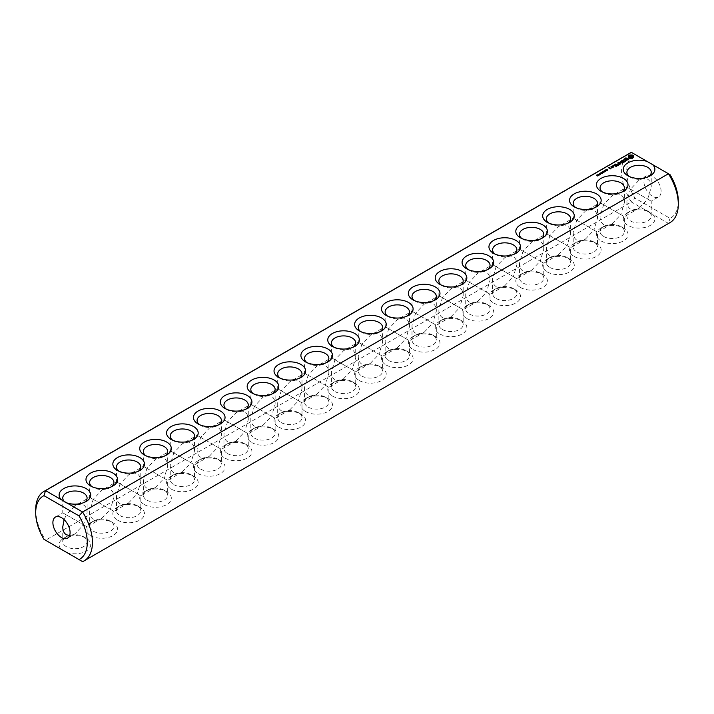 <?xml version="1.0" encoding="UTF-8"?>
<svg xmlns="http://www.w3.org/2000/svg" width="714" height="714" viewBox="0 0 714 714"><rect width="100%" height="100%" fill="white"/><g stroke="black" fill="none" stroke-linecap="round" stroke-linejoin="round"><path stroke-width="0.54" stroke-dasharray="3.57 2.68" d="M629.873 153.135A40.118 23.16 -120 0 0 631.417 202L45.553 540.248L61.404 549.396A15.806 9.121 0 0 1 63.742 538.222A15.806 9.121 0 0 1 86.099 538.222A15.806 9.121 0 0 1 87.358 550.307A15.806 9.121 0 0 1 66.732 552.475L82.583 561.632L668.447 223.384A40.118 23.16 -120 0 0 669.991 222.625M35.7 509.742A40.118 23.16 -120 0 0 45.553 540.248M631.417 152.368L634.978 154.429A36.476 21.054 -120 0 0 634.978 198.108L670.044 218.35A36.476 21.054 -120 0 0 678.3 201.277M630.48 211.023A12.156 7.015 0 0 0 626.919 215.985A12.156 7.015 0 0 0 630.48 220.947A12.156 7.015 0 0 0 643.733 222.465A12.156 7.015 0 0 0 651.239 215.985A12.156 7.015 0 0 0 647.678 211.023A12.156 7.015 0 0 0 630.48 211.023L627.901 212.504A15.806 9.121 0 0 1 647.268 211.157L631.417 202L634.978 198.108M627.901 212.504A15.806 9.121 0 0 0 627.901 225.41A15.806 9.121 0 0 0 648.83 226.142A15.806 9.121 0 0 0 652.596 214.236L668.447 223.384L670.044 218.35M117.48 520.104A15.806 9.121 0 0 0 139.828 520.104A15.806 9.121 0 0 0 139.828 507.199A15.806 9.121 0 0 0 117.48 507.199A15.806 9.121 0 0 0 117.48 520.104M171.208 489.081A15.806 9.121 0 0 0 193.556 489.081A15.806 9.121 0 0 0 193.556 476.184A15.806 9.121 0 0 0 171.208 476.184A15.806 9.121 0 0 0 171.208 489.081M251.801 442.555A15.806 9.121 0 0 0 274.149 442.555A15.806 9.121 0 0 0 274.149 429.649A15.806 9.121 0 0 0 251.801 429.649A15.806 9.121 0 0 0 251.801 442.555M305.53 411.532A15.806 9.121 0 0 0 327.878 411.532A15.806 9.121 0 0 0 327.878 398.626A15.806 9.121 0 0 0 305.53 398.626A15.806 9.121 0 0 0 305.53 411.532M90.616 535.616A15.806 9.121 0 0 0 112.964 535.616A15.806 9.121 0 0 0 112.964 522.71A15.806 9.121 0 0 0 90.607 522.71A15.806 9.121 0 0 0 90.616 535.616M144.344 504.593A15.806 9.121 0 0 0 166.692 504.593A15.806 9.121 0 0 0 166.692 491.687A15.806 9.121 0 0 0 144.344 491.687A15.806 9.121 0 0 0 144.344 504.593M198.073 473.578A15.806 9.121 0 0 0 220.421 473.578A15.806 9.121 0 0 0 220.421 460.673A15.806 9.121 0 0 0 198.073 460.673A15.806 9.121 0 0 0 198.073 473.578M224.937 458.067A15.806 9.121 0 0 0 247.285 458.067A15.806 9.121 0 0 0 247.285 445.161A15.806 9.121 0 0 0 224.937 445.161A15.806 9.121 0 0 0 224.937 458.067M278.665 427.043A15.806 9.121 0 0 0 301.013 427.043A15.806 9.121 0 0 0 301.013 414.138A15.806 9.121 0 0 0 278.665 414.138A15.806 9.121 0 0 0 278.665 427.043M332.394 396.02A15.806 9.121 0 0 0 354.742 396.02A15.806 9.121 0 0 0 354.742 383.123A15.806 9.121 0 0 0 332.394 383.123A15.806 9.121 0 0 0 332.394 396.02M359.258 380.517A15.806 9.121 0 0 0 381.606 380.517A15.806 9.121 0 0 0 381.606 367.612A15.806 9.121 0 0 0 359.258 367.612A15.806 9.121 0 0 0 359.258 380.517M412.987 349.494A15.806 9.121 0 0 0 435.335 349.494A15.806 9.121 0 0 0 435.335 336.589A15.806 9.121 0 0 0 412.987 336.589A15.806 9.121 0 0 0 412.987 349.494M547.308 271.945A15.806 9.121 0 0 0 569.656 271.945A15.806 9.121 0 0 0 569.656 259.039A15.806 9.121 0 0 0 547.308 259.039A15.806 9.121 0 0 0 547.308 271.945M601.036 240.921A15.806 9.121 0 0 0 623.384 240.921A15.806 9.121 0 0 0 623.393 228.016A15.806 9.121 0 0 0 601.036 228.016A15.806 9.121 0 0 0 601.036 240.921M386.122 365.006A15.806 9.121 0 0 0 408.47 365.006A15.806 9.121 0 0 0 408.47 352.1A15.806 9.121 0 0 0 386.122 352.1A15.806 9.121 0 0 0 386.122 365.006M439.851 333.982A15.806 9.121 0 0 0 462.199 333.982A15.806 9.121 0 0 0 462.199 321.077A15.806 9.121 0 0 0 439.851 321.077A15.806 9.121 0 0 0 439.851 333.982M466.715 318.471A15.806 9.121 0 0 0 489.063 318.471A15.806 9.121 0 0 0 489.063 305.565A15.806 9.121 0 0 0 466.715 305.565A15.806 9.121 0 0 0 466.715 318.471M493.579 302.959A15.806 9.121 0 0 0 515.927 302.959A15.806 9.121 0 0 0 515.927 290.062A15.806 9.121 0 0 0 493.579 290.062A15.806 9.121 0 0 0 493.579 302.959M520.444 287.456A15.806 9.121 0 0 0 542.792 287.456A15.806 9.121 0 0 0 542.792 274.551A15.806 9.121 0 0 0 520.444 274.551A15.806 9.121 0 0 0 520.444 287.456M574.172 256.433A15.806 9.121 0 0 0 596.52 256.433A15.806 9.121 0 0 0 596.52 243.528A15.806 9.121 0 0 0 574.172 243.528A15.806 9.121 0 0 0 574.172 256.433M634.978 154.429L670.044 174.671M629.364 176.528A12.156 7.015 0 0 0 630.48 177.268A12.156 7.015 0 0 0 647.678 177.268A12.156 7.015 0 0 0 648.794 176.528M630.48 177.268L627.901 175.778L630.48 177.268M65.251 502.272A12.156 7.015 0 0 0 66.322 502.977L63.912 501.585L66.322 502.977A12.156 7.015 0 0 0 83.52 502.977A12.156 7.015 0 0 0 84.636 502.237M90.616 485.984L93.186 487.475A12.156 7.015 0 0 0 110.384 487.475A12.156 7.015 0 0 0 111.5 486.725M92.07 486.725A12.156 7.015 0 0 0 93.186 487.475L90.607 485.984M118.935 471.213A12.156 7.015 0 0 0 120.05 471.963L117.48 470.472L120.059 471.963A12.156 7.015 0 0 0 137.249 471.963A12.156 7.015 0 0 0 138.364 471.213M145.799 455.702A12.156 7.015 0 0 0 146.923 456.451L144.344 454.961L146.923 456.451A12.156 7.015 0 0 0 164.113 456.451A12.156 7.015 0 0 0 165.229 455.702M172.663 440.199A12.156 7.015 0 0 0 173.788 440.94L171.208 439.449L173.788 440.94A12.156 7.015 0 0 0 190.977 440.94A12.156 7.015 0 0 0 192.093 440.199M199.527 424.687A12.156 7.015 0 0 0 200.652 425.428L198.073 423.938L200.652 425.428A12.156 7.015 0 0 0 217.841 425.428A12.156 7.015 0 0 0 218.966 424.687M226.392 409.176A12.156 7.015 0 0 0 227.516 409.916L224.937 408.435L227.516 409.916A12.156 7.015 0 0 0 244.706 409.916A12.156 7.015 0 0 0 245.83 409.176M253.256 393.664A12.156 7.015 0 0 0 254.38 394.414L251.801 392.923L254.38 394.414A12.156 7.015 0 0 0 271.57 394.414A12.156 7.015 0 0 0 272.694 393.664M280.12 378.152A12.156 7.015 0 0 0 281.245 378.902L278.665 377.411L281.245 378.902A12.156 7.015 0 0 0 298.434 378.902A12.156 7.015 0 0 0 299.559 378.152M306.984 362.65A12.156 7.015 0 0 0 308.109 363.39L305.53 361.9L308.109 363.39A12.156 7.015 0 0 0 325.298 363.39A12.156 7.015 0 0 0 326.423 362.65M333.849 347.138A12.156 7.015 0 0 0 334.973 347.879L332.394 346.388L334.973 347.879A12.156 7.015 0 0 0 352.163 347.879A12.156 7.015 0 0 0 353.287 347.138M596.422 175.332L596.422 175.831L597.002 175.349M596.297 175.26L596.297 175.76M598.037 175.457L597.466 176.269L597.002 175.492L596.422 175.831M597.181 174.93L597.172 175.983L598.037 175.947M597.154 175.742L597.154 176.197M597.68 175.314L598.412 174.975M597.52 174.903L597.52 175.403M597.805 174.885L597.645 175.474M598.457 175.26L598.457 175.76L597.805 175.385M598.591 175.189L598.457 175.76M598.537 175.225L598.591 175.68M597.377 174.635L597.377 175.135M598.359 174.198L598.359 174.698L599.76 174.832L598.359 174.698M598.252 174.136L598.252 174.635M598.582 174.073L598.582 174.573M599.555 174.635L599.555 175.126M599.662 174.573L599.662 175.064M599.76 174.332L599.76 174.832M598.948 173.868L598.948 174.359M600.635 173.386L600.635 173.886M600.501 173.315L600.501 173.805M601.081 173.127L601.081 173.618M600.188 174.627L599.341 174.136L600.42 174.002L600.188 174.627L600.456 174.207L599.519 174.046L600.197 174.511M601.625 173.431L601.625 173.93L600.938 173.083L602.545 173.404L601.625 173.93M601.5 173.359L601.5 173.859M602.545 172.904L602.545 173.404M602.42 172.975L603 172.993L602.098 173.011L602.197 172.36L603.276 172.984L602.58 173.377L602.455 172.806M600.938 172.592L600.938 173.083M602.58 172.886L602.58 173.377M603.276 172.485L603.276 172.984M602.054 171.94L602.054 172.44M602.098 172.511L602.098 173.011M602.232 172.592L602.232 173.083M602.696 172.315L602.696 172.815M602.973 172.476L603.321 171.779L602.857 172.306L604.151 172.395L603.491 172.788L603.91 172.297L602.973 172.476L602.973 171.976M603.58 171.797L603.58 172.297M603.946 172.618L603.91 171.806M603.491 172.297L603.491 172.788M603.99 171.449L603.99 171.94M603.857 171.369L603.857 171.869M604.437 171.181L604.437 171.681M605.231 171.351L605.231 171.851L604.151 171.226L605.811 171.387L604.981 170.753L606.061 171.369L604.49 171.262L605.231 171.851M604.151 170.726L604.151 171.226M605.374 171.271L605.374 171.771M606.954 170.36L605.838 171.503M606.061 170.878L606.061 171.369M604.847 170.334L604.847 170.825M605.811 170.485L605.811 171.387M605.874 169.905L606.954 170.86M613.317 166.201L612.799 166.326L613.317 166.451M613.406 165.827L613.406 166.326M612.799 165.827L612.799 166.326M606.65 170.343L606.998 169.655L606.543 170.182L607.828 170.271L607.177 170.664L607.587 170.173L606.65 170.343L606.65 169.852M607.266 169.673L607.266 170.521M607.016 170.084L607.016 170.566M607.007 170.075L607.007 170.566M607.177 170.173L607.177 170.664M606.32 169.691L606.257 170.619M611.032 168.138L611.032 168.629M610.256 168.727L610.256 169.227L611.032 168.781M610.64 168.406L609.747 168.477M610.006 168.727L610.256 169.227M608.89 168.085L610.006 169.227M609.658 168.531L608.98 168.334L609.845 167.951L608.98 168.031M609.479 167.549L609.479 168.04M609.586 167.603L609.586 168.102M609.845 167.451L609.845 167.951M609.845 167.603L609.845 168.102M612.184 167.62L612.184 168.111L611.728 167.701M612.184 167.469L612.184 167.968M611.925 167.62L612.184 168.111M611.398 167.513L610.872 167.362L611.398 167.817M611.746 167.522L611.925 168.12M611.666 166.897L612.425 167.826L613.147 167.058M612.425 167.335L612.425 167.826M612.674 167.335L612.674 167.826M613.451 166.889L613.451 167.379M613.451 166.737L613.451 167.237M613.058 167.014L612.398 166.63M615.968 166.639L616.967 166.059M616.878 166.112L615.709 166.648L615.968 167.138M616.878 166.005L615.923 165.461M615.834 165.407L614.915 165.023L613.603 165.934L615.04 165.246L615.834 165.702L614.915 166.389L616.093 165.853L616.878 166.308M616.093 165.362L616.093 165.853M615.182 165.889L615.182 166.38M613.87 165.434L613.87 165.925M615.04 164.755L615.04 165.246M618.092 165.755L615.745 164.702L618.101 165.907M617.833 165.407L617.833 165.907M615.745 164.202L615.745 164.702M615.736 164.05L615.736 164.55M618.77 165.023L619.779 164.443M619.681 164.497L618.511 165.023L618.77 165.523M619.681 164.39L618.726 163.836M618.636 163.783L617.717 163.408L618.636 164.086L617.717 164.764L618.895 164.238L619.681 164.693M617.717 162.908L617.717 163.408M618.895 163.738L618.895 164.238M617.726 163.06L617.726 163.56M617.985 164.265L617.985 164.764M617.717 164.274L617.717 164.764M622.563 162.756L622.563 163.256L620.368 162.926M620.618 163.809L620.877 164.3M622.563 163.256L622.064 162.685M622.733 162.73L622.733 163.229M618.529 162.605L620.618 164.309M622.742 162.578L622.742 163.078M618.52 162.444L618.529 163.095M622.001 162.953L620.653 161.873L622.001 162.953L620.368 162.712M620.386 161.373L620.386 161.864M620.404 163.684L618.788 162.944M620.395 161.525L620.395 162.016M619.93 162.31L620.404 163.881M623.483 162.301L623.483 162.801L624.786 162.042M624.393 161.667L623.438 161.123M623.349 161.069L622.429 160.686L621.118 161.596L622.554 160.909L623.349 161.364L622.429 162.051L623.608 161.516L624.393 161.971L623.483 162.801M623.608 161.025L623.608 161.516M621.385 161.087L621.385 161.587M622.697 161.551L622.697 162.042M622.554 160.418L622.554 160.909M626.705 160.445L625.875 160.918M625.402 161.194L625.402 161.694L626.705 160.641M625.785 160.864L623.822 159.882L625.785 161.168L625.402 161.694M623.822 159.383L623.822 159.882M623.822 159.543L623.822 160.034M628.329 159.16L626.044 159.552L625.83 159.017L627.088 158.526L625.705 158.794M628.507 159.4L628.507 159.9L628.731 159.392M627.918 159.74L627.918 160.239L628.507 159.9M627.151 159.865L627.918 160.239M625.83 158.517L625.83 159.017M626.928 159.784L627.151 160.355M626.285 158.258L626.285 158.758M627.053 159.829L626.928 160.284M626.954 158.16L626.954 158.651M627.722 159.775L627.053 160.15M627.088 158.026L627.088 158.526M628.177 159.597L627.722 160.052M627.972 158.758L628.329 159.463M625.964 159.311L625.964 159.811L627.972 159.258M625.455 159.017L625.964 159.811M625.268 158.91L625.268 159.409M633.425 157.089L633.559 156.161M633.514 156.223L633.514 156.723M633.773 155.884L633.773 156.375M632.247 158.187L632.738 158.517M631.649 158.035L632.247 158.678M631.015 157.99L631.649 158.535M630.382 158.035L631.015 158.481M629.784 158.187L630.382 158.535M629.302 158.026L629.784 158.678M628.882 157.821L629.302 158.526M628.534 157.58L628.882 158.321M628.266 157.303L628.534 158.08M628.516 156.223L628.606 157.089M628.472 156.161L628.516 156.723M628.266 155.884L628.266 156.375M360.713 331.626A12.156 7.015 0 0 0 361.837 332.367L359.258 330.877L361.837 332.367A12.156 7.015 0 0 0 379.027 332.367A12.156 7.015 0 0 0 380.151 331.626M387.577 316.115A12.156 7.015 0 0 0 388.702 316.855L386.122 315.374L388.702 316.855A12.156 7.015 0 0 0 405.891 316.855A12.156 7.015 0 0 0 407.016 316.115M414.441 300.603A12.156 7.015 0 0 0 415.566 301.353L412.987 299.862L415.566 301.353A12.156 7.015 0 0 0 432.755 301.353A12.156 7.015 0 0 0 433.88 300.603M441.306 285.091A12.156 7.015 0 0 0 442.43 285.841L439.851 284.351L442.43 285.841A12.156 7.015 0 0 0 459.62 285.841A12.156 7.015 0 0 0 460.744 285.091M468.17 269.589A12.156 7.015 0 0 0 469.294 270.329L466.715 268.839L469.294 270.329A12.156 7.015 0 0 0 486.484 270.329A12.156 7.015 0 0 0 487.608 269.589M495.034 254.077A12.156 7.015 0 0 0 496.159 254.818L493.579 253.327L496.159 254.818A12.156 7.015 0 0 0 513.348 254.818A12.156 7.015 0 0 0 514.473 254.077M521.907 238.565A12.156 7.015 0 0 0 523.023 239.306L520.444 237.816L523.023 239.306A12.156 7.015 0 0 0 540.212 239.306A12.156 7.015 0 0 0 541.337 238.565M548.771 223.054A12.156 7.015 0 0 0 549.887 223.794L547.308 222.313L549.887 223.803A12.156 7.015 0 0 0 567.077 223.794A12.156 7.015 0 0 0 568.201 223.054M575.636 207.542A12.156 7.015 0 0 0 576.751 208.292L574.172 206.801L576.751 208.292A12.156 7.015 0 0 0 593.95 208.292A12.156 7.015 0 0 0 595.065 207.542M602.5 192.03A12.156 7.015 0 0 0 603.616 192.78L601.036 191.29L603.616 192.78A12.156 7.015 0 0 0 620.814 192.78A12.156 7.015 0 0 0 621.93 192.03M661.11 191.352A12.156 7.015 -120 0 0 655.8 179.116A12.156 7.015 -120 0 0 646.429 175.858A12.156 7.015 -120 0 0 646.429 189.897A12.156 7.015 -120 0 0 658.585 196.921A12.156 7.015 -120 0 0 661.11 191.352M647.268 211.157L652.596 214.236M69.079 535.536A12.156 7.015 0 0 0 66.322 536.732A12.156 7.015 0 0 0 62.761 541.694A12.156 7.015 0 0 0 66.322 546.656A12.156 7.015 0 0 0 79.575 548.182A12.156 7.015 0 0 0 87.081 541.694A12.156 7.015 0 0 0 83.52 536.732A12.156 7.015 0 0 0 69.677 535.366M120.059 515.642A12.156 7.015 0 0 0 133.304 517.159A12.156 7.015 0 0 0 140.81 510.671A12.156 7.015 0 0 0 137.249 505.708A12.156 7.015 0 0 0 120.05 505.708A12.156 7.015 0 0 0 116.498 510.671A12.156 7.015 0 0 0 120.059 515.642M173.788 484.619A12.156 7.015 0 0 0 187.032 486.136A12.156 7.015 0 0 0 194.538 479.656A12.156 7.015 0 0 0 190.977 474.694A12.156 7.015 0 0 0 173.788 474.694A12.156 7.015 0 0 0 170.227 479.656A12.156 7.015 0 0 0 173.788 484.619M254.38 438.084A12.156 7.015 0 0 0 267.625 439.61A12.156 7.015 0 0 0 275.131 433.121A12.156 7.015 0 0 0 271.57 428.159A12.156 7.015 0 0 0 254.38 428.159A12.156 7.015 0 0 0 250.819 433.121A12.156 7.015 0 0 0 254.38 438.084M308.109 407.069A12.156 7.015 0 0 0 321.354 408.587A12.156 7.015 0 0 0 328.859 402.107A12.156 7.015 0 0 0 325.298 397.145A12.156 7.015 0 0 0 308.109 397.145A12.156 7.015 0 0 0 304.548 402.107A12.156 7.015 0 0 0 308.109 407.069M93.186 531.145A12.156 7.015 0 0 0 106.44 532.671A12.156 7.015 0 0 0 113.945 526.182A12.156 7.015 0 0 0 110.384 521.22A12.156 7.015 0 0 0 93.186 521.22A12.156 7.015 0 0 0 89.625 526.182A12.156 7.015 0 0 0 93.186 531.145M146.923 500.13A12.156 7.015 0 0 0 160.168 501.647A12.156 7.015 0 0 0 167.674 495.168A12.156 7.015 0 0 0 164.113 490.206A12.156 7.015 0 0 0 146.923 490.206A12.156 7.015 0 0 0 143.362 495.168A12.156 7.015 0 0 0 146.923 500.13M200.652 469.107A12.156 7.015 0 0 0 213.897 470.633A12.156 7.015 0 0 0 221.402 464.145A12.156 7.015 0 0 0 217.841 459.182A12.156 7.015 0 0 0 200.652 459.182A12.156 7.015 0 0 0 197.091 464.145A12.156 7.015 0 0 0 200.652 469.107M227.516 453.595A12.156 7.015 0 0 0 240.761 455.121A12.156 7.015 0 0 0 248.267 448.633A12.156 7.015 0 0 0 244.706 443.671A12.156 7.015 0 0 0 227.516 443.671A12.156 7.015 0 0 0 223.955 448.633A12.156 7.015 0 0 0 227.516 453.595M281.245 422.581A12.156 7.015 0 0 0 294.489 424.098A12.156 7.015 0 0 0 301.995 417.61A12.156 7.015 0 0 0 298.434 412.647A12.156 7.015 0 0 0 281.245 412.647A12.156 7.015 0 0 0 277.684 417.61A12.156 7.015 0 0 0 281.245 422.581M334.973 391.558A12.156 7.015 0 0 0 348.218 393.075A12.156 7.015 0 0 0 355.724 386.595A12.156 7.015 0 0 0 352.163 381.633A12.156 7.015 0 0 0 334.973 381.633A12.156 7.015 0 0 0 331.412 386.595A12.156 7.015 0 0 0 334.973 391.558M361.837 376.046A12.156 7.015 0 0 0 375.082 377.572A12.156 7.015 0 0 0 382.588 371.084A12.156 7.015 0 0 0 379.027 366.121A12.156 7.015 0 0 0 361.837 366.121A12.156 7.015 0 0 0 358.276 371.084A12.156 7.015 0 0 0 361.837 376.046M415.566 345.023A12.156 7.015 0 0 0 428.811 346.549A12.156 7.015 0 0 0 436.316 340.06A12.156 7.015 0 0 0 432.755 335.098A12.156 7.015 0 0 0 415.566 335.098A12.156 7.015 0 0 0 412.005 340.06A12.156 7.015 0 0 0 415.566 345.023M549.887 267.473A12.156 7.015 0 0 0 563.141 268.999A12.156 7.015 0 0 0 570.638 262.511A12.156 7.015 0 0 0 567.077 257.549A12.156 7.015 0 0 0 549.887 257.549A12.156 7.015 0 0 0 546.326 262.511A12.156 7.015 0 0 0 549.887 267.473M603.616 236.459A12.156 7.015 0 0 0 616.869 237.976A12.156 7.015 0 0 0 624.375 231.497A12.156 7.015 0 0 0 620.814 226.525A12.156 7.015 0 0 0 603.616 226.525A12.156 7.015 0 0 0 600.055 231.497A12.156 7.015 0 0 0 603.616 236.459M388.702 360.534A12.156 7.015 0 0 0 401.946 362.06A12.156 7.015 0 0 0 409.452 355.572A12.156 7.015 0 0 0 405.891 350.61A12.156 7.015 0 0 0 388.702 350.61A12.156 7.015 0 0 0 385.141 355.572A12.156 7.015 0 0 0 388.702 360.534M442.43 329.52A12.156 7.015 0 0 0 455.675 331.037A12.156 7.015 0 0 0 463.181 324.558A12.156 7.015 0 0 0 459.62 319.586A12.156 7.015 0 0 0 442.43 319.586A12.156 7.015 0 0 0 438.869 324.558A12.156 7.015 0 0 0 442.43 329.52M469.294 314.008A12.156 7.015 0 0 0 482.539 315.526A12.156 7.015 0 0 0 490.045 309.046A12.156 7.015 0 0 0 486.484 304.084A12.156 7.015 0 0 0 469.294 304.084A12.156 7.015 0 0 0 465.733 309.046A12.156 7.015 0 0 0 469.294 314.008M496.159 298.497A12.156 7.015 0 0 0 509.403 300.014A12.156 7.015 0 0 0 516.909 293.534A12.156 7.015 0 0 0 513.348 288.572A12.156 7.015 0 0 0 496.159 288.572A12.156 7.015 0 0 0 492.598 293.534A12.156 7.015 0 0 0 496.159 298.497M523.023 282.985A12.156 7.015 0 0 0 536.276 284.511A12.156 7.015 0 0 0 543.773 278.023A12.156 7.015 0 0 0 540.212 273.06A12.156 7.015 0 0 0 523.023 273.06A12.156 7.015 0 0 0 519.462 278.023A12.156 7.015 0 0 0 523.023 282.985M576.751 251.962A12.156 7.015 0 0 0 590.005 253.488A12.156 7.015 0 0 0 597.502 246.999A12.156 7.015 0 0 0 593.95 242.037A12.156 7.015 0 0 0 576.751 242.037A12.156 7.015 0 0 0 573.19 246.999A12.156 7.015 0 0 0 576.751 251.962M630.48 189.183L651.239 201.161L630.48 189.183L639.075 180.107C642.413 178.241 645.277 177.956 647.678 179.25C649.99 180.678 651.177 183.302 651.239 187.122L647.678 199.108L639.075 208.185C635.746 210.041 632.881 210.327 630.48 209.032C628.159 207.604 626.972 204.98 626.919 201.161L630.48 189.183L626.919 187.122L630.48 189.183M64.117 519.676L66.322 514.892L62.761 512.839L83.52 524.817L74.925 533.894L69.615 535.554M83.52 504.968C85.841 506.396 87.028 509.02 87.081 512.839L83.52 524.817L66.322 514.892L74.925 505.815C78.254 503.959 81.119 503.673 83.52 504.968M93.186 499.381L110.384 509.305L93.186 499.381L101.79 490.304C105.119 488.447 107.984 488.162 110.384 489.456C112.705 490.884 113.892 493.508 113.945 497.328L110.384 509.305L113.945 511.367L110.384 509.305L101.79 518.382C98.452 520.247 95.587 520.533 93.186 519.239C90.874 517.811 89.687 515.187 89.625 511.367L93.186 499.381L89.625 497.328L93.186 499.381M120.059 483.869L137.249 493.802L120.059 483.869L128.654 474.801C131.983 472.936 134.848 472.65 137.249 473.944C139.569 475.372 140.756 477.996 140.81 481.816L137.249 493.802L140.81 495.855L137.249 493.802L128.654 502.87C125.316 504.736 122.451 505.021 120.059 503.727C117.739 502.299 116.552 499.675 116.498 495.855L120.059 483.869L116.498 481.816L120.059 483.869M146.923 468.366L164.113 478.291L146.923 468.366L155.518 459.289C158.847 457.424 161.712 457.139 164.113 458.433C166.433 459.861 167.62 462.485 167.674 466.304L164.113 478.291L167.674 480.344L164.113 478.291L155.518 487.367C152.18 489.224 149.315 489.509 146.923 488.215C144.603 486.787 143.416 484.163 143.362 480.344L146.923 468.366L143.362 466.304L146.923 468.366M173.788 452.854L190.977 462.779L173.788 452.854L182.382 443.778C185.711 441.912 188.585 441.627 190.977 442.93C193.298 444.358 194.485 446.973 194.538 450.793L190.977 462.779L194.538 464.832L190.977 462.779L182.382 471.856C179.044 473.721 176.179 473.998 173.788 472.704C171.467 471.276 170.28 468.652 170.227 464.832L173.788 452.854L170.227 450.793L173.788 452.854M200.652 437.343L217.841 447.267L200.652 437.343L209.247 428.266C212.576 426.401 215.45 426.124 217.841 427.418C220.162 428.846 221.349 431.47 221.402 435.29L217.841 447.267L221.402 449.329L217.841 447.267L209.247 456.344C205.909 458.209 203.044 458.486 200.652 457.192C198.331 455.764 197.144 453.14 197.091 449.329L200.652 437.343L197.091 435.29L200.652 437.343M227.516 421.831L244.706 431.756L227.516 421.831L236.111 412.754C239.449 410.898 242.314 410.612 244.706 411.907C247.026 413.335 248.213 415.959 248.267 419.778L244.706 431.756L248.267 433.817L244.706 431.756L236.111 440.833C232.773 442.698 229.908 442.983 227.516 441.689C225.196 440.261 224.009 437.637 223.955 433.817L227.516 421.831L223.955 419.778L227.516 421.831M254.38 406.32L271.57 416.244L254.38 406.32L262.975 397.243C266.313 395.386 269.178 395.101 271.57 396.395C273.89 397.823 275.077 400.447 275.131 404.267L271.57 416.244L275.131 418.306L271.57 416.253L262.975 425.321C259.637 427.186 256.772 427.472 254.38 426.178C252.06 424.75 250.873 422.126 250.819 418.306L254.38 406.32L250.819 404.267L254.38 406.32M281.245 390.808L298.434 400.741L281.245 390.808L289.839 381.74C293.177 379.875 296.042 379.589 298.434 380.883C300.755 382.311 301.942 384.935 301.995 388.755L298.434 400.741L301.995 402.794L298.434 400.741L289.839 409.809C286.501 411.675 283.637 411.96 281.245 410.666C278.924 409.238 277.737 406.614 277.684 402.794L281.245 390.808L277.684 388.755L281.245 390.808M308.109 375.305L325.298 385.23L308.109 375.305L316.704 366.228C320.042 364.363 322.906 364.078 325.298 365.372C327.619 366.8 328.806 369.424 328.859 373.243L325.298 385.23L328.859 387.283L325.298 385.23L316.704 394.306C313.366 396.163 310.501 396.448 308.109 395.154C305.788 393.726 304.601 391.102 304.548 387.283L308.109 375.305L304.548 373.243L308.109 375.305M334.973 359.794L352.163 369.718L334.973 359.794L343.568 350.717C346.906 348.851 349.771 348.566 352.163 349.869C354.483 351.297 355.67 353.912 355.724 357.732L352.163 369.718L355.724 371.771L352.163 369.718L343.568 378.795C340.23 380.66 337.365 380.937 334.973 379.643C332.653 378.215 331.466 375.591 331.412 371.771L334.973 359.794L331.412 357.732L334.973 359.794M597.948 175.305L598.43 175.582L597.948 174.966M610.64 168.709L609.747 168.781L610.64 168.513M613.058 167.308L611.755 167.147L613.058 167.112M629.525 157.089L631.015 156.232L632.506 157.089M361.837 344.282L379.027 354.206L361.837 344.282L370.432 335.205C373.77 333.34 376.635 333.063 379.027 334.357C381.347 335.785 382.534 338.409 382.588 342.229L379.027 354.206L382.588 356.268L379.027 354.206L370.432 363.283C367.094 365.149 364.229 365.434 361.837 364.131C359.517 362.703 358.33 360.088 358.276 356.268L361.837 344.282L358.276 342.229L361.837 344.282M388.702 328.77L405.891 338.695L388.702 328.77L397.296 319.693C400.634 317.837 403.499 317.551 405.891 318.846C408.212 320.274 409.399 322.898 409.452 326.717L405.891 338.695L409.452 340.757L405.891 338.695L397.296 347.772C393.958 349.637 391.093 349.922 388.702 348.628C386.381 347.2 385.194 344.576 385.141 340.757L388.702 328.77L385.141 326.717L388.702 328.77M415.566 313.259L432.755 323.192L415.566 313.259L424.161 304.191C427.499 302.325 430.363 302.04 432.755 303.334C435.076 304.762 436.263 307.386 436.316 311.206L432.755 323.192L436.316 325.245L432.755 323.192L424.161 332.26C420.823 334.125 417.958 334.411 415.566 333.117C413.245 331.689 412.058 329.065 412.005 325.245L415.566 313.259L412.005 311.206L415.566 313.259M442.43 297.747L459.62 307.68L442.43 297.756L451.025 288.679C454.363 286.814 457.228 286.528 459.62 287.822C461.94 289.25 463.127 291.874 463.181 295.694L459.62 307.68L463.181 309.733L459.62 307.68L451.025 316.757C447.687 318.614 444.822 318.899 442.43 317.605C440.11 316.177 438.923 313.553 438.869 309.733L442.43 297.756L438.869 295.694L442.43 297.747M469.294 282.244L486.484 292.169L469.294 282.244L477.889 273.167C481.227 271.302 484.092 271.017 486.484 272.311C488.804 273.739 489.991 276.363 490.045 280.183L486.484 292.169L490.045 294.222L486.484 292.169L477.889 301.246C474.551 303.102 471.686 303.388 469.294 302.093C466.974 300.665 465.787 298.041 465.733 294.222L469.294 282.244L465.733 280.183L469.294 282.244M496.159 266.733L513.348 276.657L496.159 266.733L504.753 257.656C508.091 255.791 510.956 255.514 513.348 256.808C515.669 258.236 516.856 260.86 516.909 264.671L513.348 276.657L516.909 278.71L513.348 276.657L504.753 285.734C501.424 287.599 498.55 287.876 496.159 286.582C493.838 285.154 492.651 282.53 492.598 278.71L496.159 266.733L492.598 264.671L496.159 266.733M523.023 251.221L540.212 261.146L523.023 251.221L531.618 242.144C534.956 240.279 537.821 240.002 540.212 241.296C542.533 242.724 543.72 245.348 543.773 249.168L540.212 261.146L543.773 263.207L540.212 261.146L531.618 270.222C528.289 272.088 525.415 272.373 523.023 271.07C520.702 269.642 519.515 267.027 519.462 263.207L523.023 251.221L519.462 249.168L523.023 251.221M549.887 235.709L567.077 245.634L549.887 235.709L558.482 226.633C561.82 224.776 564.685 224.491 567.077 225.785C569.397 227.213 570.584 229.837 570.638 233.656L567.077 245.634L570.638 247.696L567.077 245.634L558.482 254.711C555.153 256.576 552.288 256.861 549.887 255.567C547.567 254.139 546.38 251.515 546.326 247.696L549.887 235.709L546.326 233.656L549.887 235.709M576.751 220.198L593.941 230.131L576.751 220.198L585.346 211.13C588.684 209.264 591.549 208.979 593.941 210.273C596.261 211.701 597.448 214.325 597.502 218.145L593.941 230.131L597.502 232.184L593.941 230.131L585.346 239.199C582.017 241.064 579.152 241.35 576.751 240.056C574.431 238.628 573.244 236.004 573.19 232.184L576.751 220.198L573.19 218.145L576.751 220.198M603.616 204.695L620.814 214.619L603.616 204.695L612.21 195.618C615.548 193.753 618.413 193.467 620.814 194.761C623.126 196.189 624.313 198.813 624.375 202.633L620.814 214.619L624.375 216.672L620.814 214.619L612.21 223.696C608.881 225.553 606.016 225.838 603.616 224.544C601.295 223.116 600.108 220.492 600.055 216.672L603.616 204.695L600.055 202.633L603.616 204.695M83.52 524.817L87.081 526.878L83.52 524.817M598.359 174.564L598.359 175.055M610.256 167.986L610.256 168.486M612.264 166.353L612.264 166.853M629.641 156.268L629.641 156.768M629.962 155.982L629.962 156.482M630.453 155.795L630.453 156.295M631.015 155.732L631.015 156.232M631.578 155.795L631.578 156.295M632.068 155.982L632.068 156.482M632.399 156.268L632.399 156.768M596.993 175.537L596.993 176.037M597.056 175.626L597.056 176.126M597.948 175.564L597.948 176.055M597.163 175.091L597.163 175.59M599.68 173.939L599.68 174.439M602.732 171.904L602.732 172.404M603.25 171.922L603.25 172.422M603.428 171.86L603.428 172.36M603.714 172.226L603.714 172.726M602.955 171.538L602.955 172.038M603.196 171.44L603.196 171.94M606.115 170.646L606.115 171.146M605.918 170.584L605.918 171.074M606.481 170.619L606.481 171.11M606.409 169.78L606.409 170.28M606.936 169.798L606.936 170.298M607.105 169.736L607.105 170.235M607.444 169.637L607.444 170.137M607.4 170.102L607.4 170.601M607.623 169.994L607.623 170.494M606.641 169.414L606.641 169.914M606.873 169.316L606.873 169.816M599.519 173.547L599.519 174.073M599.608 173.466L599.608 173.966M599.751 173.422L599.751 173.913M600.081 173.484L600.081 173.984M600.278 173.591L600.278 174.091M600.456 173.707L600.456 174.207M647.678 177.268L650.258 175.778M83.52 502.977L86.099 501.496M110.384 487.475L112.964 485.984M137.249 471.963L139.828 470.472M164.113 456.451L166.692 454.961M190.977 440.94L193.556 439.449M217.841 425.428L220.421 423.938M244.706 409.916L247.285 408.435M271.57 394.414L274.149 392.923M298.434 378.902L301.013 377.411M325.298 363.39L327.878 361.9M352.163 347.879L354.742 346.388M597.145 175.787L597.145 175.287M599.608 174.992L599.608 174.493M600.769 174.35L600.769 173.859M599.332 174.091L599.332 173.591M603.964 172.377L603.964 171.887M604.151 172.36L604.151 171.869M602.794 172.217L602.794 171.717M602.607 172.235L602.607 171.735M607.641 170.253L607.641 169.762M607.837 170.235L607.837 169.745M606.472 170.093L606.472 169.593M379.027 332.367L381.606 330.877M405.891 316.855L408.47 315.374M432.755 301.353L435.335 299.862M459.62 285.841L462.199 284.351M486.484 270.329L489.063 268.839M513.348 254.818L515.927 253.327M540.212 239.306L542.792 237.816M567.077 223.794L569.656 222.313M593.95 208.292L596.52 206.801M620.814 192.78L623.393 191.29M647.678 211.023L650.088 212.415M66.322 536.732L63.742 538.222M83.52 536.732L86.099 538.222M120.05 505.708L117.48 507.199M137.249 505.708L139.828 507.199M173.788 474.694L171.208 476.184M190.977 474.694L193.556 476.184M254.38 428.159L251.801 429.649M271.57 428.159L274.149 429.649M308.109 397.145L305.53 398.626M325.298 397.145L327.878 398.626M93.186 521.22L90.607 522.71M110.384 521.22L112.964 522.71M146.923 490.206L144.344 491.687M164.113 490.206L166.692 491.687M200.652 459.182L198.073 460.673M217.841 459.182L220.421 460.673M227.516 443.671L224.937 445.161M244.706 443.671L247.285 445.161M281.245 412.647L278.665 414.138M298.434 412.647L301.013 414.138M334.973 381.633L332.394 383.123M352.163 381.633L354.742 383.123M361.837 366.121L359.258 367.612M379.027 366.121L381.606 367.612M415.566 335.098L412.987 336.589M432.755 335.098L435.335 336.589M549.887 257.549L547.308 259.039M567.077 257.549L569.656 259.039M603.616 226.525L601.036 228.016M620.814 226.525L623.393 228.016M388.702 350.61L386.122 352.1M405.891 350.61L408.47 352.1M442.43 319.586L439.851 321.077M459.62 319.586L462.199 321.077M469.294 304.084L466.715 305.565M486.484 304.084L489.063 305.565M496.159 288.572L493.579 290.062M513.348 288.572L515.927 290.062M523.023 273.06L520.444 274.551M540.212 273.06L542.792 274.551M576.751 242.037L574.172 243.528M593.95 242.037L596.52 243.528M626.919 172.306L626.919 187.122L612.21 195.618M651.239 172.306L651.239 187.122M62.761 498.015L62.761 512.839L55.415 517.079M87.081 498.015L87.081 512.839M89.625 482.503L89.625 497.328L74.925 505.815M113.945 482.503L113.945 497.328M116.498 467.001L116.498 481.816L101.79 490.304M140.81 467.001L140.81 481.816M143.362 451.489L143.362 466.304L128.654 474.801M167.674 451.489L167.674 466.304M170.227 435.977L170.227 450.793L155.518 459.289M194.538 435.977L194.538 450.793M197.091 420.466L197.091 435.29L182.382 443.778M221.402 420.466L221.402 435.29M223.955 404.954L223.955 419.778L209.247 428.266M248.267 404.954L248.267 419.778M250.819 389.442L250.819 404.267L236.111 412.754M275.131 389.442L275.131 404.267M277.684 373.94L277.684 388.755L262.975 397.243M301.995 373.94L301.995 388.755M304.548 358.428L304.548 373.243L289.839 381.74M328.859 358.428L328.859 373.243M331.412 342.916L331.412 357.732L316.704 366.228M355.724 342.916L355.724 357.732M358.276 327.405L358.276 342.229L343.568 350.717M382.588 327.405L382.588 342.229M385.141 311.893L385.141 326.717L370.432 335.205M409.452 311.893L409.452 326.717M412.005 296.39L412.005 311.206L397.296 319.693M436.316 296.39L436.316 311.206M438.869 280.879L438.869 295.694L424.161 304.191M463.181 280.879L463.181 295.694M465.733 265.367L465.733 280.183L451.025 288.679M490.045 265.367L490.045 280.183M492.598 249.855L492.598 264.671L477.889 273.167M516.909 249.855L516.909 264.671M519.462 234.344L519.462 249.168L504.753 257.656M543.773 234.344L543.773 249.168M546.326 218.832L546.326 233.656L531.618 242.144M570.638 218.832L570.638 233.656M573.19 203.329L573.19 218.145L558.482 226.633M597.502 203.329L597.502 218.145M600.055 187.818L600.055 202.633L585.346 211.13M624.375 187.818L624.375 202.633M651.239 215.985L651.239 201.161L658.585 196.921M639.075 180.107L646.429 175.858M67.571 538.142L74.925 533.894M626.919 201.161L626.919 215.985M62.761 526.878L62.761 541.694M101.79 518.382L87.081 526.878L87.081 541.694M116.498 495.855L116.498 510.671M155.518 487.367L140.81 495.855L140.81 510.671M170.227 464.832L170.227 479.656M209.247 456.344L194.538 464.832L194.538 479.656M250.819 418.306L250.819 433.121M289.839 409.809L275.131 418.306L275.131 433.121M304.548 387.283L304.548 402.107M343.568 378.795L328.859 387.283L328.859 402.107M89.625 511.367L89.625 526.182M128.654 502.87L113.945 511.367L113.945 526.182M143.362 480.344L143.362 495.168M182.382 471.856L167.674 480.344L167.674 495.168M197.091 449.329L197.091 464.145M236.111 440.833L221.402 449.329L221.402 464.145M223.955 433.817L223.955 448.633M262.975 425.321L248.267 433.817L248.267 448.633M277.684 402.794L277.684 417.61M316.704 394.306L301.995 402.794L301.995 417.61M331.412 371.771L331.412 386.595M370.432 363.283L355.724 371.771L355.724 386.595M358.276 356.268L358.276 371.084M397.296 347.772L382.588 356.268L382.588 371.084M412.005 325.245L412.005 340.06M451.025 316.757L436.316 325.245L436.316 340.06M546.326 247.696L546.326 262.511M585.346 239.199L570.638 247.696L570.638 262.511M600.055 216.672L600.055 231.497M639.075 208.185L624.375 216.672L624.375 231.497M385.141 340.757L385.141 355.572M424.161 332.26L409.452 340.757L409.452 355.572M438.869 309.733L438.869 324.558M477.889 301.246L463.181 309.733L463.181 324.558M465.733 294.222L465.733 309.046M504.753 285.734L490.045 294.222L490.045 309.046M492.598 278.71L492.598 293.534M531.618 270.222L516.909 278.71L516.909 293.534M519.462 263.207L519.462 278.023M558.482 254.711L543.773 263.207L543.773 278.023M573.19 232.184L573.19 246.999M612.21 223.696L597.502 232.184L597.502 246.999M600.581 174.359L600.581 173.868"/><path stroke-width="1.07" d="M44.009 491.375A40.118 23.16 -120 0 1 45.553 490.616L631.417 152.368A40.118 23.16 -120 0 0 629.873 153.135L44.009 491.375A40.118 23.16 -120 0 0 35.7 509.742L35.7 512.723A36.476 21.054 -120 0 0 43.956 539.329L79.022 559.571A36.476 21.054 -120 0 0 79.022 515.892L82.583 512L66.732 502.843A15.806 9.121 0 0 0 86.099 501.496A15.806 9.121 0 0 0 86.956 489.126A15.806 9.121 0 0 0 65.679 487.635A15.806 9.121 0 0 0 61.404 499.764L66.732 502.843M45.553 540.248L43.956 539.329M631.417 152.368L647.268 161.525A15.806 9.121 0 0 0 626.642 163.693A15.806 9.121 0 0 0 627.901 175.778A15.806 9.121 0 0 0 650.258 175.778A15.806 9.121 0 0 0 652.596 164.604L668.447 173.752L82.583 512A40.118 23.16 -120 0 1 84.127 560.865L669.991 222.625A40.118 23.16 -120 0 0 678.3 204.258A40.118 23.16 -120 0 0 668.447 173.752L670.044 174.671A36.476 21.054 -120 0 1 678.3 201.277L678.3 204.258M35.7 512.723A36.476 21.054 -120 0 1 43.956 495.65L45.553 490.616L61.404 499.764M90.616 485.984A15.806 9.121 0 0 0 112.964 485.984A15.806 9.121 0 0 0 112.964 473.079A15.806 9.121 0 0 0 90.616 473.079A15.806 9.121 0 0 0 90.607 485.984A15.806 9.121 0 0 0 90.616 485.984M117.48 470.472A15.806 9.121 0 0 0 139.828 470.472A15.806 9.121 0 0 0 139.828 457.567A15.806 9.121 0 0 0 117.48 457.567A15.806 9.121 0 0 0 117.48 470.472L117.48 470.472M144.344 454.961A15.806 9.121 0 0 0 166.692 454.961A15.806 9.121 0 0 0 166.692 442.055A15.806 9.121 0 0 0 144.344 442.055A15.806 9.121 0 0 0 144.344 454.961L144.344 454.961M171.208 439.449A15.806 9.121 0 0 0 193.556 439.449A15.806 9.121 0 0 0 193.556 426.544A15.806 9.121 0 0 0 171.208 426.544A15.806 9.121 0 0 0 171.208 439.449L171.208 439.449M198.073 423.938A15.806 9.121 0 0 0 220.421 423.938A15.806 9.121 0 0 0 220.421 411.041A15.806 9.121 0 0 0 198.073 411.041A15.806 9.121 0 0 0 198.073 423.938L198.073 423.938M224.937 408.435A15.806 9.121 0 0 0 247.285 408.435A15.806 9.121 0 0 0 247.285 395.529A15.806 9.121 0 0 0 224.937 395.529A15.806 9.121 0 0 0 224.937 408.435L224.937 408.435M251.801 392.923A15.806 9.121 0 0 0 274.149 392.923A15.806 9.121 0 0 0 274.149 380.018A15.806 9.121 0 0 0 251.801 380.018A15.806 9.121 0 0 0 251.801 392.923L251.801 392.923M278.665 377.411A15.806 9.121 0 0 0 301.013 377.411A15.806 9.121 0 0 0 301.013 364.506A15.806 9.121 0 0 0 278.665 364.506A15.806 9.121 0 0 0 278.665 377.411L278.665 377.411M305.53 361.9A15.806 9.121 0 0 0 327.878 361.9A15.806 9.121 0 0 0 327.878 348.994A15.806 9.121 0 0 0 305.53 348.994A15.806 9.121 0 0 0 305.53 361.9L305.53 361.9M332.394 346.388A15.806 9.121 0 0 0 354.742 346.388A15.806 9.121 0 0 0 354.742 333.483A15.806 9.121 0 0 0 332.394 333.483A15.806 9.121 0 0 0 332.394 346.388L332.394 346.388M596.422 175.332L597.029 174.841L597.297 175.608L598.037 175.457L596.422 175.332M597.154 175.251L597.172 175.715M597.645 174.975L598.341 174.439L598.591 175.189L597.68 174.814M598.359 174.198L599.76 174.332L598.359 174.198M600.635 173.386L601.081 173.127L600.635 173.386M600.188 174.127L599.341 173.645L600.42 173.511L600.188 174.127L600.456 173.707L599.519 173.547L600.197 174.02M601.625 173.431L600.938 172.592L602.545 172.904L601.625 173.431M602.58 172.886L603 172.493L602.098 172.511L602.197 171.86L603.276 172.485L602.58 172.886M602.973 171.976L603.321 171.289L602.857 171.806L604.151 171.904L602.973 171.976M603.964 172.377L603.91 171.806M603.99 171.449L604.437 171.181L603.99 171.449M605.231 171.351L604.151 170.726L605.811 170.887L604.981 170.253L606.061 170.878L604.49 170.762L605.231 171.351M606.115 170.646L605.874 169.736L606.954 170.36L606.115 170.646M613.317 165.951L612.799 165.827L613.317 165.702M606.65 169.852L606.998 169.164L606.543 169.682L607.828 169.78L606.65 169.852M611.032 168.281L608.98 167.835L609.613 167.317L608.587 167.763L610.006 168.727L611.032 168.281M612.184 167.62L610.872 166.862L611.398 167.317L610.997 167.968L612.184 167.62M611.362 166.719L612.425 167.335L613.451 166.889L612.398 166.13L611.371 166.576M615.968 166.639L617.271 165.737L615.173 164.523L613.612 165.282L615.04 164.755L615.834 165.211L614.915 165.889L616.093 165.362L616.878 165.818L615.968 166.639M618.101 165.416L615.736 164.05L618.092 165.255M618.77 165.023L620.073 164.122L617.717 162.908L618.636 163.586L617.717 164.274L618.895 163.738L619.681 164.193L618.77 165.023M620.368 162.435L622.742 162.578L620.653 161.373L622.001 162.453L619.975 162.212L620.404 163.381L618.52 162.444L620.877 163.809L620.368 162.435L620.752 163.809M624.786 161.551L622.688 160.186L621.118 161.096L622.554 160.418L623.349 160.873L622.429 161.551L623.608 161.025L624.393 161.48L623.215 162.31L624.786 161.4M626.705 160.141L626.044 160.525L623.822 159.383L625.785 160.668L625.134 161.194L626.705 160.445M628.731 158.901L626.044 159.052L625.83 158.517L626.856 157.946L625.268 158.91L627.972 158.758L628.177 159.293L627.151 159.865L628.731 158.901M633.773 157.303L633.773 155.884L632.247 155.009L629.784 155.009L628.266 155.884L628.266 157.303L629.784 158.187L632.247 158.187L633.773 157.303M359.258 330.877A15.806 9.121 0 0 0 381.606 330.877A15.806 9.121 0 0 0 381.606 317.98A15.806 9.121 0 0 0 359.258 317.98A15.806 9.121 0 0 0 359.258 330.877L359.258 330.877M386.122 315.374A15.806 9.121 0 0 0 408.47 315.374A15.806 9.121 0 0 0 408.47 302.468A15.806 9.121 0 0 0 386.122 302.468A15.806 9.121 0 0 0 386.122 315.374L386.122 315.374M412.987 299.862A15.806 9.121 0 0 0 435.335 299.862A15.806 9.121 0 0 0 435.335 286.957A15.806 9.121 0 0 0 412.987 286.957A15.806 9.121 0 0 0 412.987 299.862L412.987 299.862M439.851 284.351A15.806 9.121 0 0 0 462.199 284.351A15.806 9.121 0 0 0 462.199 271.445A15.806 9.121 0 0 0 439.851 271.445A15.806 9.121 0 0 0 439.851 284.351L439.851 284.351M466.715 268.839A15.806 9.121 0 0 0 489.063 268.839A15.806 9.121 0 0 0 489.063 255.933A15.806 9.121 0 0 0 466.715 255.933A15.806 9.121 0 0 0 466.715 268.839L466.715 268.839M493.579 253.327A15.806 9.121 0 0 0 515.927 253.327A15.806 9.121 0 0 0 515.927 240.422A15.806 9.121 0 0 0 493.579 240.422A15.806 9.121 0 0 0 493.579 253.327L493.579 253.327M520.444 237.816A15.806 9.121 0 0 0 542.792 237.816A15.806 9.121 0 0 0 542.792 224.919A15.806 9.121 0 0 0 520.444 224.919A15.806 9.121 0 0 0 520.444 237.816L520.444 237.816M547.308 222.313A15.806 9.121 0 0 0 569.656 222.313A15.806 9.121 0 0 0 569.656 209.407A15.806 9.121 0 0 0 547.308 209.407A15.806 9.121 0 0 0 547.308 222.313L547.308 222.313M574.172 206.801A15.806 9.121 0 0 0 596.52 206.801A15.806 9.121 0 0 0 596.52 193.896A15.806 9.121 0 0 0 574.172 193.896A15.806 9.121 0 0 0 574.172 206.801L574.172 206.801M601.036 191.29A15.806 9.121 0 0 0 623.393 191.29A15.806 9.121 0 0 0 623.384 178.384A15.806 9.121 0 0 0 601.036 178.384A15.806 9.121 0 0 0 601.036 191.29L601.036 191.29M66.732 552.475L61.404 549.396M647.268 161.525L652.596 164.604M648.794 176.528A12.156 7.015 0 0 0 651.239 172.306A12.156 7.015 0 0 0 639.075 165.282A12.156 7.015 0 0 0 626.919 172.306A12.156 7.015 0 0 0 629.364 176.528M43.956 495.65L79.022 515.892M84.636 502.237A12.156 7.015 0 0 0 87.081 498.015A12.156 7.015 0 0 0 74.925 491A12.156 7.015 0 0 0 62.761 498.015A12.156 7.015 0 0 0 65.251 502.272M79.022 559.571L82.583 561.632A40.118 23.16 -120 0 0 84.127 560.865M111.5 486.725A12.156 7.015 0 0 0 113.945 482.503A12.156 7.015 0 0 0 101.79 475.488A12.156 7.015 0 0 0 89.625 482.503A12.156 7.015 0 0 0 92.07 486.725M138.364 471.213A12.156 7.015 0 0 0 140.81 467.001A12.156 7.015 0 0 0 128.654 459.977A12.156 7.015 0 0 0 116.498 467.001A12.156 7.015 0 0 0 118.935 471.213M165.229 455.702A12.156 7.015 0 0 0 167.674 451.489A12.156 7.015 0 0 0 155.518 444.465A12.156 7.015 0 0 0 143.362 451.489A12.156 7.015 0 0 0 145.799 455.702M192.093 440.199A12.156 7.015 0 0 0 194.538 435.977A12.156 7.015 0 0 0 182.382 428.962A12.156 7.015 0 0 0 170.227 435.977A12.156 7.015 0 0 0 172.663 440.199M218.966 424.687A12.156 7.015 0 0 0 221.402 420.466A12.156 7.015 0 0 0 209.247 413.451A12.156 7.015 0 0 0 197.091 420.466A12.156 7.015 0 0 0 199.527 424.687M245.83 409.176A12.156 7.015 0 0 0 248.267 404.954A12.156 7.015 0 0 0 236.111 397.939A12.156 7.015 0 0 0 223.955 404.954A12.156 7.015 0 0 0 226.392 409.176M272.694 393.664A12.156 7.015 0 0 0 275.131 389.442A12.156 7.015 0 0 0 262.975 382.427A12.156 7.015 0 0 0 250.819 389.442A12.156 7.015 0 0 0 253.256 393.664M299.559 378.152A12.156 7.015 0 0 0 301.995 373.94A12.156 7.015 0 0 0 289.839 366.916A12.156 7.015 0 0 0 277.684 373.94A12.156 7.015 0 0 0 280.12 378.152M326.423 362.65A12.156 7.015 0 0 0 328.859 358.428A12.156 7.015 0 0 0 316.704 351.404A12.156 7.015 0 0 0 304.548 358.428A12.156 7.015 0 0 0 306.984 362.65M353.287 347.138A12.156 7.015 0 0 0 355.724 342.916A12.156 7.015 0 0 0 343.568 335.901A12.156 7.015 0 0 0 331.412 342.916A12.156 7.015 0 0 0 333.849 347.138M597.002 175.001L596.984 175.662M597.029 174.841L597.029 175.341M598.51 174.528L598.537 175.225M606.132 170.048L606.686 170.512M611.398 167.317L611.354 167.772M620.163 162.185L620.163 162.676M628.329 158.963L628.293 159.525M625.5 158.419L625.5 158.91M633.559 157.517L633.425 156.598M633.514 156.964L633.514 157.455M633.559 156.161L632.247 155.5L628.472 156.161M633.496 155.607L633.496 156.098M633.148 155.366L633.148 155.857M632.729 155.161L632.729 155.661M632.247 155.009L632.247 155.5M631.649 155.152L631.649 155.652M631.015 155.197L631.015 155.697M630.382 155.152L630.382 155.652M629.784 155.009L629.784 155.5M629.302 155.161L629.302 155.661M628.516 156.964L628.472 157.517M628.882 155.366L628.882 155.857M628.606 156.598L628.516 157.455M628.534 155.607L628.534 156.098M380.151 331.626A12.156 7.015 0 0 0 382.588 327.405A12.156 7.015 0 0 0 370.432 320.39A12.156 7.015 0 0 0 358.276 327.405A12.156 7.015 0 0 0 360.713 331.626M407.016 316.115A12.156 7.015 0 0 0 409.452 311.893A12.156 7.015 0 0 0 397.296 304.878A12.156 7.015 0 0 0 385.141 311.893A12.156 7.015 0 0 0 387.577 316.115M433.88 300.603A12.156 7.015 0 0 0 436.316 296.39A12.156 7.015 0 0 0 424.161 289.366A12.156 7.015 0 0 0 412.005 296.39A12.156 7.015 0 0 0 414.441 300.603M460.744 285.091A12.156 7.015 0 0 0 463.181 280.879A12.156 7.015 0 0 0 451.025 273.855A12.156 7.015 0 0 0 438.869 280.879A12.156 7.015 0 0 0 441.306 285.091M487.608 269.589A12.156 7.015 0 0 0 490.045 265.367A12.156 7.015 0 0 0 477.889 258.343A12.156 7.015 0 0 0 465.733 265.367A12.156 7.015 0 0 0 468.17 269.589M514.473 254.077A12.156 7.015 0 0 0 516.909 249.855A12.156 7.015 0 0 0 504.753 242.84A12.156 7.015 0 0 0 492.598 249.855A12.156 7.015 0 0 0 495.034 254.077M541.337 238.565A12.156 7.015 0 0 0 543.773 234.344A12.156 7.015 0 0 0 531.618 227.329A12.156 7.015 0 0 0 519.462 234.344A12.156 7.015 0 0 0 521.907 238.565M568.201 223.054A12.156 7.015 0 0 0 570.638 218.832A12.156 7.015 0 0 0 558.482 211.817A12.156 7.015 0 0 0 546.326 218.832A12.156 7.015 0 0 0 548.771 223.054M595.065 207.542A12.156 7.015 0 0 0 597.502 203.329A12.156 7.015 0 0 0 585.346 196.305A12.156 7.015 0 0 0 573.19 203.329A12.156 7.015 0 0 0 575.636 207.542M621.93 192.03A12.156 7.015 0 0 0 624.375 187.818A12.156 7.015 0 0 0 612.21 180.794A12.156 7.015 0 0 0 600.055 187.818A12.156 7.015 0 0 0 602.5 192.03M70.088 532.573A12.156 7.015 -120 0 0 64.778 520.336A12.156 7.015 -120 0 0 55.415 517.079A12.156 7.015 -120 0 0 55.415 531.118A12.156 7.015 -120 0 0 67.571 538.142A12.156 7.015 -120 0 0 70.088 532.573M69.677 535.366A12.156 7.015 0 0 0 69.079 535.536M632.068 157.696L629.632 157.41L629.641 156.268L630.453 155.795L632.399 156.268L632.399 157.41L631.578 157.883M69.615 535.554L66.322 534.75C64.01 533.322 62.823 530.698 62.761 526.878L64.117 519.676M597.948 174.805L598.43 175.082L598.359 174.564L597.948 174.966M599.519 173.547L599.519 174.073M606.686 170.369L606.132 170.191M610.64 168.209L609.747 168.281L610.64 168.513M613.058 166.817L611.755 166.648L612.264 166.353L613.058 167.112M631.578 157.392L631.015 157.946M631.015 157.455L630.453 157.883M630.453 157.392L629.962 157.696M632.506 156.598L632.399 157.41M597.145 175.787L597.145 175.287M599.608 174.992L599.608 174.493M602.794 172.217L602.794 171.717M607.641 170.253L607.641 169.762M606.472 170.093L606.472 169.593M600.581 174.359L600.581 173.868"/></g></svg>

